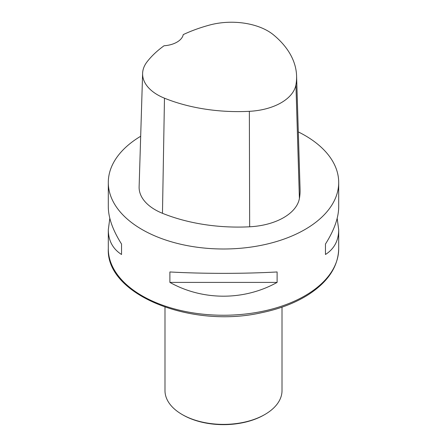 <?xml version="1.0" encoding="UTF-8"?>
<svg xmlns="http://www.w3.org/2000/svg" width="447" height="447" viewBox="0 0 447 447"><rect width="100%" height="100%" fill="white"/><g stroke="black" fill="none" stroke-linecap="round" stroke-linejoin="round"><path stroke-width="0.67" d="M298.305 131.91A115.197 66.508 180 0 1 304.955 135.458A115.197 66.508 180 0 1 338.697 182.488A115.197 66.508 180 0 1 223.5 248.996A115.197 66.508 180 0 1 108.303 182.488A115.197 66.508 180 0 1 140.682 136.257M169.894 282.409L169.894 271.96C202.826 273.815 244.174 273.815 277.106 271.96L277.106 282.409C244.174 300.781 202.826 300.781 169.894 282.409L277.106 282.409M337.183 218.315L338.697 229.78C338.608 240.676 334.194 248.912 325.461 254.494L325.461 244.045C334.194 230.222 338.608 217.829 338.697 206.855L338.697 182.488M108.303 182.488L108.303 206.855C108.392 217.829 112.806 230.222 121.539 244.045L121.539 254.494C112.806 248.912 108.392 240.676 108.303 229.78L109.817 218.315M296.584 75.923L300.077 189.355A131.653 76.007 180 0 1 299.401 198.49A54.852 31.67 180 0 1 249.666 226.791A131.653 76.007 180 0 1 162.468 213.303A54.852 31.67 180 0 1 139.123 186.812L142.615 73.386A51.366 29.653 180 0 1 147.091 61.792A128.16 73.995 180 0 1 164.043 45.767A21.942 12.667 180 0 0 183.242 34.603A128.16 73.995 180 0 1 209.637 25.043A51.366 29.653 180 0 1 273.592 34.933A128.16 73.995 180 0 1 296.584 75.923A128.16 73.995 180 0 1 295.931 84.818A51.366 29.653 180 0 1 249.359 111.32A128.16 73.995 180 0 1 164.474 98.189A51.366 29.653 180 0 1 142.615 73.386M325.461 244.045L325.461 254.494M121.539 254.494L121.539 244.045M164.988 307.156L164.988 390.605A58.512 33.782 0 0 0 182.125 414.492L182.901 414.939A57.417 33.151 0 0 0 264.099 414.939L264.875 414.492A58.512 33.782 0 0 0 282.012 390.605L282.012 307.156M182.901 414.939L182.125 414.492A58.512 33.782 0 0 0 264.875 414.492M108.303 248.739A115.197 66.508 0 0 0 142.045 295.769A115.197 66.508 0 0 0 267.585 310.184A115.197 66.508 0 0 0 338.697 248.739C338.183 266.68 327.947 282.068 307.989 294.908C294.986 303.066 279.526 308.994 261.601 312.699C191.009 328.78 105.883 294.824 108.303 248.739L108.303 229.78M295.931 84.818L299.401 198.49M249.359 111.32L249.666 226.791M164.474 98.189L162.468 213.303M338.697 229.78L338.697 248.739"/></g></svg>
